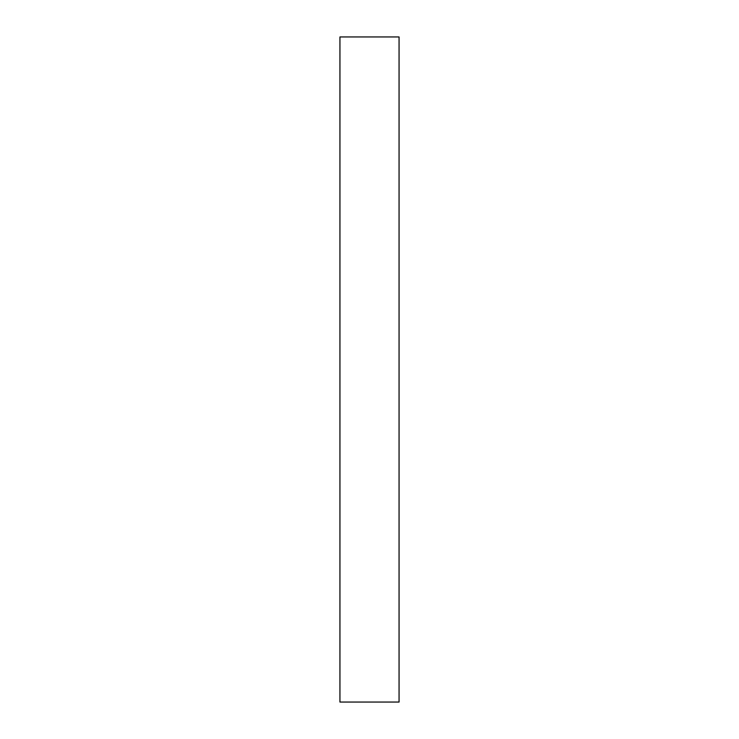 <?xml version="1.0" encoding="UTF-8"?>
<svg xmlns="http://www.w3.org/2000/svg" width="739" height="739" viewBox="0 0 739 739"><rect width="100%" height="100%" fill="white"/><g stroke="black" fill="none" stroke-linecap="round" stroke-linejoin="round"><path stroke-width="1.11" d="M399.06 369.5L399.06 36.95L339.94 36.95L339.94 702.05L399.06 702.05L399.06 369.5"/></g></svg>
